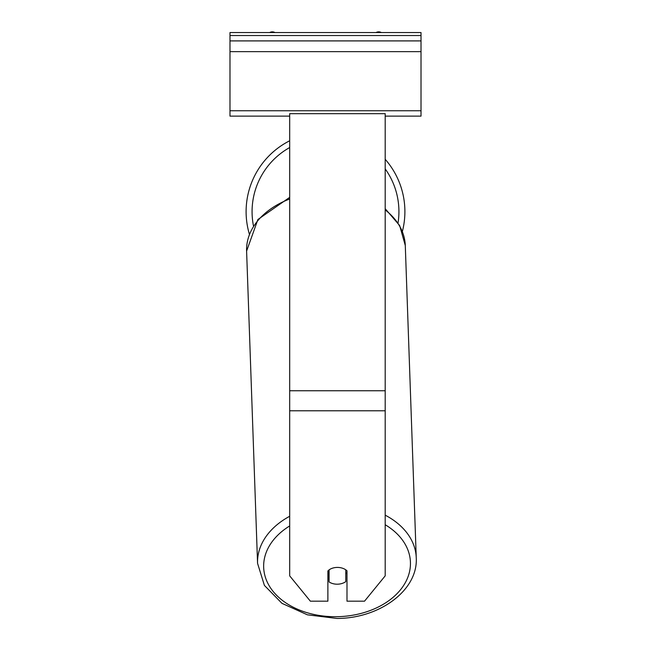 <?xml version="1.0" encoding="UTF-8"?>
<svg xmlns="http://www.w3.org/2000/svg" width="651" height="651" viewBox="0 0 651 651"><rect width="100%" height="100%" fill="white"/><g stroke="black" fill="none" stroke-linecap="round" stroke-linejoin="round"><path stroke-width="0.98" d="M385.197 159.292A79.398 79.398 0 0 1 402.391 231.406M249.382 234.205A79.398 79.398 0 0 1 289.687 140.779M329.08 569.828L329.08 569.869A11.938 8.439 178 0 1 331.424 568.567A11.938 8.439 0 0 1 337.438 567.42A11.938 8.439 0 0 1 346.991 570.797L346.991 601.182L364.519 601.182L385.197 575.858L385.197 113.673L289.687 113.673L289.687 575.858L310.364 601.182L327.884 601.182L327.884 570.797M327.884 573.629A11.938 8.439 178 0 0 328.812 574.337L329.08 581.929A11.938 8.439 178 0 0 337.438 584.199A11.938 8.439 178 0 0 345.787 581.636L345.787 569.828M329.08 581.929L329.08 569.869M345.787 573.848A11.938 8.439 178 0 0 346.991 572.782M328.812 574.337L328.812 570.024M421.01 32.55L229.99 32.55L229.99 40.907L421.01 40.907L421.01 32.55M421.01 40.907L421.01 116.122L385.197 116.122M289.687 116.122L229.99 116.122L229.99 40.907M381.331 32.55A5.371 5.371 0 0 0 376.042 32.55M274.958 32.55A5.371 5.371 0 0 0 269.669 32.55M289.687 147.541A73.425 73.425 0 0 0 253.451 225.799M398.062 222.845A73.425 73.425 0 0 0 385.197 168.886M385.197 410.781L289.687 410.781M385.197 390.746L289.687 390.746M385.197 524.747A73.425 51.901 -2 0 1 405.809 581.75A73.425 51.901 -2 0 1 337.047 616.7A73.425 51.901 -2 0 1 268.114 583.833A73.425 51.901 -2 0 1 289.687 525.951M289.687 516.267A79.398 56.124 178 0 0 257.56 563.343L246.599 251.083A79.398 56.124 -2 0 1 289.687 198.994M289.687 197.359L257.902 219.501L246.599 251.083L257.56 563.343L264.404 585.412L281.973 603.347L307.394 614.821L337.006 618.45C379.403 618.491 418.202 590.319 416.249 557.777A79.398 56.124 178 0 0 385.197 515.161M385.197 209.907A79.398 56.124 -2 0 1 405.288 245.517L416.249 557.777M421.01 35.536L229.99 35.536M421.01 110.751L229.99 110.751M421.01 51.649L229.99 51.649M385.197 208.702L399.673 225.563L405.288 245.517"/></g></svg>
